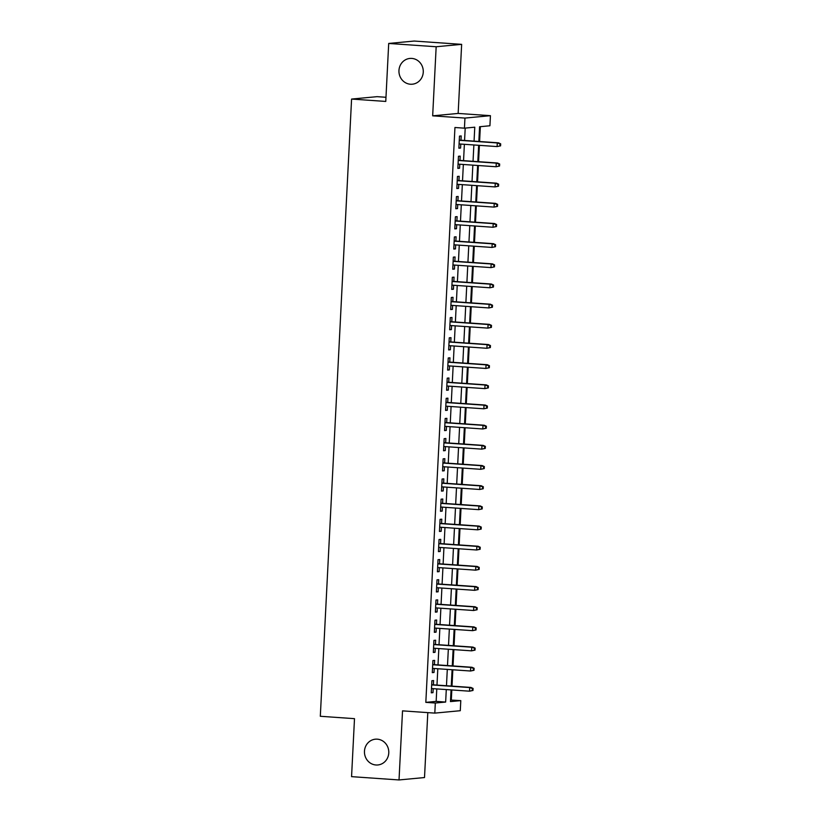 <?xml version="1.0" encoding="UTF-8"?>
<svg xmlns="http://www.w3.org/2000/svg" width="821" height="821" viewBox="0 0 821 821"><rect width="100%" height="100%" fill="white"/><g stroke="black" fill="none" stroke-linecap="round" stroke-linejoin="round"><path stroke-width="1.23" d="M377.28 739.167A12.941 12.161 84.6 0 1 388.785 751.933A12.941 12.161 84.6 0 1 377.834 764.967A12.941 12.161 84.6 0 1 375.967 764.987A12.941 12.161 84.6 0 1 364.452 752.221A12.941 12.161 84.6 0 1 375.413 739.187A12.941 12.161 84.6 0 1 377.28 739.167M411.762 58.414A12.941 12.161 84.6 0 1 423.277 71.17A12.941 12.161 84.6 0 1 412.316 84.204A12.941 12.161 84.6 0 1 410.449 84.235A12.941 12.161 84.6 0 1 398.944 71.468A12.941 12.161 84.6 0 1 409.895 58.435A12.941 12.161 84.6 0 1 411.762 58.414M450.544 700.036L460.797 700.631L460.283 710.709L434.812 713.11L435.315 703.022L445.649 702.058L446.285 689.568M385.973 97.278L377.065 96.662L351.583 99.064L320.313 716.281L354.498 718.662L351.562 776.645L399.027 779.95L424.508 777.549L427.803 712.628M351.583 99.064L385.767 101.435L388.702 43.451L414.184 41.05L461.648 44.355L436.167 46.746L432.667 115.833L464.953 118.08L490.435 115.679L489.921 125.767L479.587 126.742L478.848 141.469M432.667 115.833L458.149 113.431L461.648 44.355M458.149 113.431L490.435 115.679M451.304 699.964L451.817 689.958M452.002 686.12L452.833 669.782M453.028 665.954L453.859 649.616M454.054 645.778L454.875 629.44M455.07 625.612L455.901 609.274M456.096 605.436L456.917 589.109M457.112 585.27L457.944 568.932M458.139 565.105L458.96 548.767M459.155 544.928L459.986 528.591M460.181 524.763L461.012 508.425M461.207 504.587L462.028 488.249M462.223 484.421L463.054 468.083M463.249 464.245L464.07 447.907M464.265 444.079L465.097 427.741M465.291 423.903L466.112 407.565M466.307 403.737L467.139 387.399M467.334 383.561L468.165 367.223M468.36 363.395L469.181 347.057M469.376 343.219L470.207 326.881M470.402 323.053L471.223 306.715M471.418 302.887L472.249 286.55M472.444 282.711L473.265 266.373M473.46 262.546L474.292 246.208M474.487 242.369L475.318 226.032M475.503 222.204L476.334 205.866M476.529 202.028L477.36 185.69M477.555 181.862L478.376 165.524M478.571 161.686L479.402 145.348M479.597 141.52L480.347 126.67M388.702 43.451L436.167 46.746M433.396 684.827L433.611 680.558L431.887 680.712L431.282 692.821L432.995 692.657L433.201 688.665M434.422 664.661L434.637 660.382L432.913 660.546L432.298 672.645L434.022 672.481L434.227 668.489M435.438 644.485L435.653 640.216L433.929 640.38L433.324 652.479L435.038 652.315L435.243 648.323M436.464 624.319L436.68 620.04L434.956 620.204L434.34 632.303L436.064 632.149L436.269 628.147M437.48 604.143L437.696 599.874L435.982 600.038L435.366 612.138L437.09 611.973L437.285 607.981M438.506 583.977L438.722 579.698L436.998 579.862L436.382 591.962L438.106 591.808L438.311 587.805M439.522 563.801L439.738 559.532L438.024 559.696L437.408 571.796L439.132 571.632L439.327 567.639M440.549 543.635L440.764 539.356L439.04 539.52L438.435 551.62L440.148 551.466L440.354 547.463M441.565 523.47L441.79 519.19L440.066 519.354L439.451 531.454L441.175 531.29L441.38 527.298M442.591 503.294L442.806 499.014L441.082 499.178L440.477 511.288L442.191 511.124L442.396 507.132M443.617 483.128L443.833 478.848L442.109 479.012L441.493 491.112L443.217 490.948L443.422 486.956M444.633 462.952L444.849 458.682L443.135 458.836L442.519 470.946L444.243 470.782L444.438 466.79M445.659 442.786L445.875 438.506L444.151 438.671L443.535 450.77L445.259 450.606L445.464 446.614M446.675 422.61L446.891 418.341L445.177 418.494L444.561 430.604L446.285 430.44L446.48 426.448M447.702 402.444L447.917 398.164L446.193 398.329L445.577 410.428L447.301 410.264L447.507 406.272M448.718 382.268L448.943 377.999L447.219 378.153L446.603 390.262L448.328 390.098L448.533 386.106M449.744 362.102L449.959 357.823L448.235 357.987L447.63 370.086L449.344 369.922L449.549 365.93M450.77 341.926L450.986 337.657L449.261 337.821L448.646 349.92L450.37 349.756L450.575 345.764M451.786 321.76L452.002 317.481L450.277 317.645L449.672 329.744L451.386 329.59L451.591 325.588M452.812 301.584L453.028 297.315L451.304 297.479L450.688 309.579L452.412 309.414L452.617 305.422M453.828 281.418L454.044 277.139L452.33 277.303L451.714 289.403L453.438 289.249L453.633 285.246M454.855 261.242L455.07 256.973L453.346 257.137L452.73 269.237L454.454 269.072L454.66 265.08M455.871 241.076L456.096 236.797L454.372 236.961L453.756 249.061L455.481 248.907L455.676 244.904M456.897 220.911L457.112 216.631L455.388 216.795L454.783 228.895L456.497 228.731L456.702 224.738M457.923 200.735L458.139 196.465L456.414 196.619L455.799 208.729L457.523 208.565L457.728 204.573M458.939 180.569L459.155 176.289L457.43 176.453L456.825 188.553L458.539 188.389L458.744 184.397M459.965 160.393L460.181 156.123L458.457 156.277L457.841 168.387L459.565 168.223L459.77 164.231M474.066 141.13L474.774 127.193L464.44 128.168L454.947 127.501L425.822 702.365L436.156 701.391L436.782 688.911M436.977 685.083L437.809 668.746M438.004 664.907L438.835 648.569M439.019 644.742L439.851 628.404M440.046 624.565L440.877 608.228M441.072 604.4L441.893 588.062M442.088 584.224L442.919 567.886M443.114 564.058L443.935 547.72M444.13 543.882L444.961 527.544M445.156 523.716L445.988 507.378M446.172 503.54L447.004 487.202M447.199 483.374L448.03 467.036M448.225 463.198L449.046 446.86M449.241 443.032L450.072 426.694M450.267 422.856L451.088 406.528M451.283 402.69L452.114 386.352M452.309 382.524L453.13 366.187M453.325 362.348L454.157 346.01M454.352 342.183L455.183 325.845M455.378 322.006L456.199 305.669M456.394 301.841L457.225 285.503M457.42 281.665L458.241 265.327M458.436 261.499L459.267 245.161M459.462 241.323L460.283 224.985M460.478 221.157L461.31 204.819M461.505 200.981L462.336 184.643M462.521 180.815L463.352 164.477M463.547 160.639L464.378 144.301M464.573 140.473L465.199 128.097M460.981 140.227L461.197 135.947L459.483 136.112L458.867 148.211L460.591 148.047L460.786 144.055M434.812 713.11L402.526 710.863L399.027 779.95M425.822 702.365L435.315 703.022M464.44 128.168L464.953 118.08M451.057 689.907L450.472 701.596L460.797 700.631M478.653 145.296L477.822 161.634M477.627 165.473L476.796 181.81M476.611 185.638L475.78 201.976M475.585 205.814L474.754 222.152M474.559 225.98L473.738 242.318M473.543 246.156L472.711 262.494M472.516 266.322L471.695 282.66M471.5 286.488L470.669 302.826M470.474 306.664L469.643 323.002M469.458 326.83L468.627 343.168M468.432 347.006L467.601 363.344M467.406 367.172L466.585 383.51M466.39 387.348L465.558 403.686M465.363 407.514L464.542 423.852M464.347 427.69L463.516 444.028M463.321 447.856L462.5 464.193M462.305 468.032L461.474 484.369M461.279 488.197L460.448 504.535M460.253 508.373L459.432 524.711M459.237 528.539L458.405 544.877M458.21 548.705L457.389 565.043M457.194 568.881L456.363 585.219M456.168 589.047L455.347 605.385M455.152 609.223L454.321 625.561M454.126 629.389L453.295 645.727M453.11 649.565L452.279 665.903M452.084 669.731L451.252 686.069M446.47 685.74L447.301 669.402M447.496 665.564L448.328 649.226M448.523 645.398L449.344 629.06M449.539 625.222L450.37 608.884M450.565 605.056L451.386 588.719M451.581 584.891L452.412 568.553M452.607 564.715L453.428 548.377M453.623 544.549L454.454 528.211M454.649 524.373L455.481 508.035M455.676 504.207L456.497 487.869M456.692 484.031L457.523 467.693M457.718 463.865L458.539 447.527M458.734 443.689L459.565 427.351M459.76 423.523L460.581 407.185M460.776 403.347L461.607 387.009M461.802 383.181L462.634 366.843M462.828 363.005L463.649 346.667M463.844 342.839L464.676 326.501M464.871 322.663L465.692 306.336M465.887 302.497L466.718 286.16M466.913 282.332L467.734 265.994M467.929 262.156L468.76 245.818M468.955 241.99L469.786 225.652M469.971 221.814L470.802 205.476M470.997 201.648L471.829 185.31M472.024 181.472L472.845 165.134M473.04 161.306L473.871 144.968M436.156 701.391L445.649 702.058M458.877 147.934L460.591 148.047M457.861 168.1L459.565 168.223M456.835 188.276L458.539 188.389M455.819 208.442L457.523 208.565M454.793 228.618L456.497 228.731M453.767 248.784L455.481 248.907M452.751 268.96L454.454 269.072M451.724 289.125L453.438 289.249M450.708 309.301L452.412 309.414M449.682 329.467L451.386 329.59M448.666 349.633L450.37 349.756M447.64 369.809L449.344 369.922M446.614 389.975L448.328 390.098M445.598 410.151L447.301 410.264M444.572 430.317L446.285 430.44M443.556 450.493L445.259 450.606M442.529 470.659L444.243 470.782M441.513 490.835L443.217 490.948M440.487 511.001L442.191 511.124M439.461 531.177L441.175 531.29M438.445 551.343L440.148 551.466M437.419 571.519L439.132 571.632M436.403 591.684L438.106 591.808M435.376 611.85L437.09 611.973M434.36 632.026L436.064 632.149M433.334 652.192L435.038 652.315M432.308 672.368L434.022 672.481M431.292 692.534L432.995 692.657M500.584 145.861L500.687 143.839L499.999 143.901L499.897 145.922L500.584 145.861L497.105 146.579L459.083 143.942M499.897 145.922L497.105 146.579L497.29 142.946L498.532 142.833L459.278 140.104M499.999 143.901L497.29 142.946L459.267 140.309M500.687 143.839L498.532 142.833M499.558 166.027L499.661 164.005L498.973 164.077L498.87 166.088L499.558 166.027L496.089 166.755L458.056 164.108M498.87 166.088L496.089 166.755L496.274 163.122L497.505 163.01L458.251 160.28M498.973 164.077L496.274 163.122L458.241 160.475M499.661 164.005L497.505 163.01M498.542 186.193L498.634 184.181L497.947 184.243L497.844 186.264L498.542 186.193L495.063 186.921L457.04 184.284M497.844 186.264L495.063 186.921L495.248 183.288L496.489 183.175L457.235 180.446M497.947 184.243L495.248 183.288L457.225 180.651M498.634 184.181L496.489 183.175M497.516 206.369L497.618 204.347L496.931 204.419L496.828 206.43L497.516 206.369L494.047 207.097L456.014 204.45M496.828 206.43L494.047 207.097L494.221 203.464L495.463 203.351L456.209 200.622M496.931 204.419L494.221 203.464L456.199 200.817M497.618 204.347L495.463 203.351M496.489 226.534L496.592 224.523L495.905 224.585L495.802 226.606L496.489 226.534L493.021 227.263L454.998 224.615M495.802 226.606L493.021 227.263L493.205 223.63L494.447 223.517L455.193 220.787M495.905 224.585L493.205 223.63L455.183 220.993M496.592 224.523L494.447 223.517M495.474 246.711L495.576 244.689L494.889 244.761L494.786 246.772L495.474 246.711L491.995 247.439L453.972 244.791M494.786 246.772L491.995 247.439L492.179 243.806L493.421 243.683L454.167 240.953M494.889 244.761L492.179 243.806L454.157 241.158M495.576 244.689L493.421 243.683M494.447 266.876L494.55 264.865L493.862 264.926L493.76 266.948L494.447 266.876L490.979 267.605L452.956 264.957M493.76 266.948L490.979 267.605L491.163 263.972L492.405 263.859L453.141 261.129M493.862 264.926L491.163 263.972L453.13 261.335M494.55 264.865L492.405 263.859M493.431 287.052L493.534 285.031L492.846 285.103L492.744 287.114L493.431 287.052L489.952 287.781L451.93 285.133M492.744 287.114L489.952 287.781L490.137 284.148L491.379 284.025L452.125 281.295M492.846 285.103L490.137 284.148L452.114 281.5M493.534 285.031L491.379 284.025M492.405 307.218L492.508 305.207L491.82 305.268L491.717 307.29L492.405 307.218L488.936 307.947L450.903 305.299M491.717 307.29L488.936 307.947L489.121 304.314L490.353 304.201L451.098 301.471M491.82 305.268L489.121 304.314L451.088 301.676M492.508 305.207L490.353 304.201M491.389 327.394L491.492 325.373L490.794 325.434L490.691 327.456L491.389 327.394L487.91 328.113L449.887 325.475M490.691 327.456L487.91 328.113L488.095 324.49L489.337 324.367L450.082 321.637M490.794 325.434L488.095 324.49L450.072 321.842M491.492 325.373L489.337 324.367M490.363 347.56L490.465 345.549L489.778 345.61L489.675 347.632L490.363 347.56L486.894 348.289L448.861 345.641M489.675 347.632L486.894 348.289L487.069 344.656L488.31 344.543L449.056 341.813M489.778 345.61L487.069 344.656L449.046 342.008M490.465 345.549L488.31 344.543M489.337 367.736L489.439 365.714L488.752 365.776L488.649 367.798L489.337 367.736L485.868 368.455L447.845 365.817M488.649 367.798L485.868 368.455L486.053 364.832L487.294 364.709L448.04 361.979M488.752 365.776L486.053 364.832L448.03 362.184M489.439 365.714L487.294 364.709M488.321 387.902L488.423 385.891L487.736 385.952L487.633 387.964L488.321 387.902L484.842 388.631L446.819 385.983M487.633 387.964L484.842 388.631L485.026 384.998L486.268 384.885L447.014 382.155M487.736 385.952L485.026 384.998L447.004 382.35M488.423 385.891L486.268 384.885M487.294 408.078L487.397 406.056L486.709 406.118L486.607 408.14L487.294 408.078L483.826 408.796L445.803 406.159M486.607 408.14L483.826 408.796L484.01 405.174L485.252 405.051L445.988 402.321M486.709 406.118L484.01 405.174L445.977 402.526M487.397 406.056L485.252 405.051M486.278 428.244L486.381 426.222L485.693 426.294L485.591 428.305L486.278 428.244L482.799 428.973L444.777 426.325M485.591 428.305L482.799 428.973L482.984 425.34L484.226 425.227L444.972 422.497M485.693 426.294L482.984 425.34L444.961 422.692M486.381 426.222L484.226 425.227M485.252 448.42L485.355 446.398L484.667 446.46L484.564 448.482L485.252 448.42L481.783 449.138L443.751 446.501M484.564 448.482L481.783 449.138L481.968 445.505L483.2 445.393L443.945 442.663M484.667 446.46L481.968 445.505L443.935 442.868M485.355 446.398L483.2 445.393M484.236 468.586L484.339 466.564L483.641 466.636L483.538 468.647L484.236 468.586L480.757 469.314L442.735 466.667M483.538 468.647L480.757 469.314L480.942 465.681L482.184 465.569L442.93 462.839M483.641 466.636L480.942 465.681L442.919 463.034M484.339 466.564L482.184 465.569M483.21 488.752L483.312 486.74L482.625 486.802L482.522 488.823L483.21 488.752L479.741 489.48L441.708 486.832M482.522 488.823L479.741 489.48L479.916 485.847L481.157 485.734L441.903 483.005M482.625 486.802L479.916 485.847L441.893 483.21M483.312 486.74L481.157 485.734M482.184 508.928L482.286 506.906L481.599 506.978L481.496 508.989L482.184 508.928L478.715 509.656L440.692 507.009M481.496 508.989L478.715 509.656L478.9 506.023L480.141 505.9L440.887 503.17M481.599 506.978L478.9 506.023L440.877 503.376M482.286 506.906L480.141 505.9M481.168 529.093L481.27 527.082L480.583 527.144L480.48 529.165L481.168 529.093L477.689 529.822L439.666 527.174M480.48 529.165L477.689 529.822L477.873 526.189L479.115 526.076L439.861 523.346M480.583 527.144L477.873 526.189L439.851 523.552M481.27 527.082L479.115 526.076M480.141 549.27L480.244 547.248L479.556 547.32L479.454 549.331L480.141 549.27L476.673 549.998L438.65 547.35M479.454 549.331L476.673 549.998L476.857 546.365L478.099 546.242L438.845 543.512M479.556 547.32L476.857 546.365L438.835 543.718M480.244 547.248L478.099 546.242M479.125 569.435L479.228 567.424L478.54 567.485L478.438 569.507L479.125 569.435L475.646 570.164L437.624 567.516M478.438 569.507L475.646 570.164L475.831 566.531L477.073 566.418L437.819 563.688M478.54 567.485L475.831 566.531L437.809 563.894M479.228 567.424L477.073 566.418M478.099 589.611L478.202 587.59L477.514 587.662L477.412 589.673L478.099 589.611L474.63 590.33L436.598 587.692M477.412 589.673L474.63 590.33L474.815 586.707L476.047 586.584L436.793 583.854M477.514 587.662L474.815 586.707L436.782 584.059M478.202 587.59L476.047 586.584M477.083 609.777L477.186 607.766L476.488 607.827L476.396 609.849L477.083 609.777L473.604 610.506L435.582 607.858M476.396 609.849L473.604 610.506L473.789 606.873L475.031 606.76L435.777 604.03M476.488 607.827L473.789 606.873L435.766 604.225M477.186 607.766L475.031 606.76M476.057 629.953L476.159 627.932L475.472 627.993L475.369 630.015L476.057 629.953L472.588 630.672L434.555 628.034M475.369 630.015L472.588 630.672L472.773 627.049L474.004 626.926L434.75 624.196M475.472 627.993L472.773 627.049L434.74 624.401M476.159 627.932L474.004 626.926M475.041 650.119L475.133 648.108L474.446 648.169L474.343 650.181L475.041 650.119L471.562 650.848L433.539 648.2M474.343 650.181L471.562 650.848L471.747 647.215L472.988 647.102L433.734 644.372M474.446 648.169L471.747 647.215L433.724 644.567M475.133 648.108L472.988 647.102M474.015 670.295L474.117 668.273L473.43 668.335L473.327 670.357L474.015 670.295L470.536 671.014L432.513 668.376M473.327 670.357L470.536 671.014L470.72 667.391L471.962 667.268L432.708 664.538M473.43 668.335L470.72 667.391L432.698 664.743M474.117 668.273L471.962 667.268M472.988 690.461L473.091 688.45L472.403 688.511L472.301 690.523L472.988 690.461L469.52 691.19L431.497 688.542M472.301 690.523L469.52 691.19L469.704 687.557L470.946 687.444L431.692 684.714M472.403 688.511L469.704 687.557L431.682 684.909M473.091 688.45L470.946 687.444"/></g></svg>
